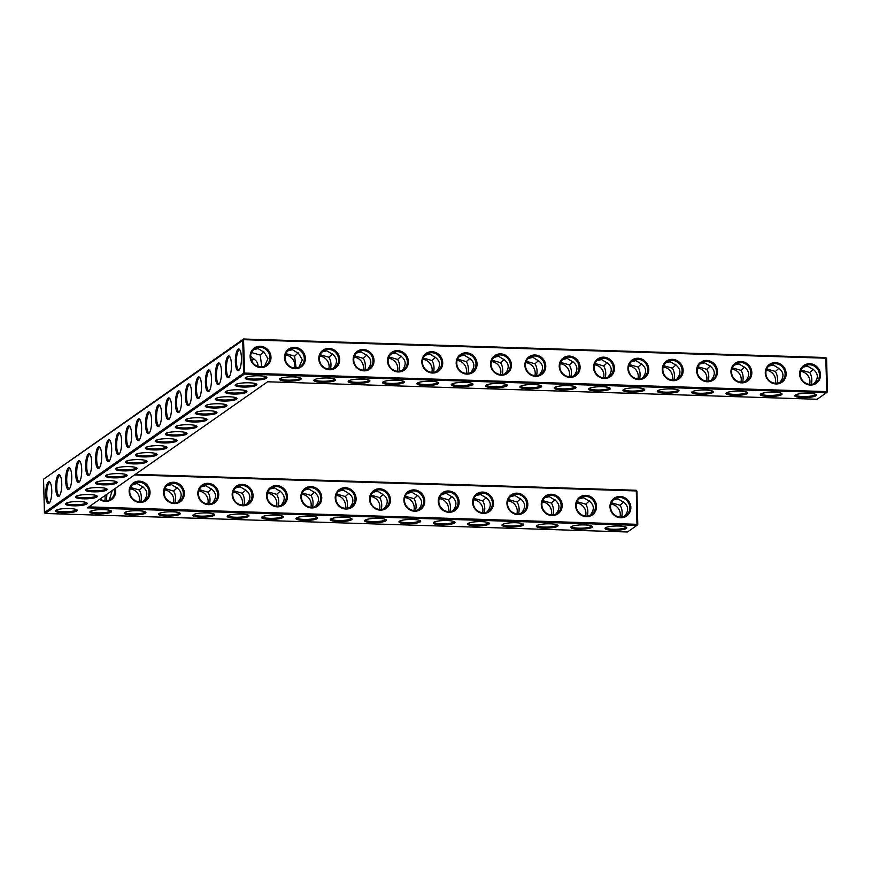 <?xml version="1.0" encoding="UTF-8"?>
<svg xmlns="http://www.w3.org/2000/svg" width="871" height="871" viewBox="0 0 871 871"><rect width="100%" height="100%" fill="white"/><g stroke="black" fill="none" stroke-linecap="round" stroke-linejoin="round"><path stroke-width="1.31" d="M618.922 526.019A10.877 2.134 -1.5 0 1 626.532 527.434A10.877 2.134 -1.5 0 1 615.949 530.265A10.877 2.134 -1.5 0 1 605.225 527.989A10.877 2.134 -1.5 0 1 618.922 526.019M625.879 527.042A10.017 1.96 -1.5 0 1 615.917 529.263A10.017 1.96 -1.5 0 1 605.857 527.576M134.461 474.967L636.331 490.939L636.984 525.333L627.49 531.985L45.27 513.465L244.435 374.084L826.644 392.603L817.14 399.256L267.626 381.781L87.47 507.858L636.984 525.333L637.79 524.516L637.202 524.32L88.864 506.878M149.257 452.648A10.877 2.134 -1.5 0 1 156.867 454.074A10.877 2.134 -1.5 0 1 156.671 455.108A10.877 2.134 -1.5 0 1 143.65 456.916A10.877 2.134 -1.5 0 1 135.56 454.629A10.877 2.134 -1.5 0 1 149.257 452.648M815.985 395.75A10.877 2.134 -1.5 0 1 802.975 397.546A10.877 2.134 -1.5 0 1 794.885 395.271A10.877 2.134 -1.5 0 1 808.582 393.289A10.877 2.134 -1.5 0 1 816.192 394.705A10.877 2.134 -1.5 0 1 815.985 395.75M79.392 501.554A10.877 2.134 -1.5 0 1 86.991 502.97A10.877 2.134 -1.5 0 1 86.795 504.004A10.877 2.134 -1.5 0 1 73.774 505.811A10.877 2.134 -1.5 0 1 65.684 503.525A10.877 2.134 -1.5 0 1 79.392 501.554M89.365 494.565A10.877 2.134 -1.5 0 1 96.975 495.98A10.877 2.134 -1.5 0 1 96.779 497.025A10.877 2.134 -1.5 0 1 83.758 498.822A10.877 2.134 -1.5 0 1 75.668 496.546A10.877 2.134 -1.5 0 1 89.365 494.565M99.348 487.575A10.877 2.134 -1.5 0 1 106.959 489.001A10.877 2.134 -1.5 0 1 106.752 490.035A10.877 2.134 -1.5 0 1 93.741 491.843A10.877 2.134 -1.5 0 1 85.652 489.556A10.877 2.134 -1.5 0 1 99.348 487.575M109.332 480.596A10.877 2.134 -1.5 0 1 116.943 482.011A10.877 2.134 -1.5 0 1 116.736 483.046A10.877 2.134 -1.5 0 1 103.725 484.853A10.877 2.134 -1.5 0 1 95.636 482.567A10.877 2.134 -1.5 0 1 109.332 480.596M119.316 473.606A10.877 2.134 -1.5 0 1 126.926 475.022A10.877 2.134 -1.5 0 1 126.72 476.067A10.877 2.134 -1.5 0 1 113.698 477.863A10.877 2.134 -1.5 0 1 105.62 475.588A10.877 2.134 -1.5 0 1 119.316 473.606M129.3 466.627A10.877 2.134 -1.5 0 1 136.899 468.043A10.877 2.134 -1.5 0 1 136.703 469.077A10.877 2.134 -1.5 0 1 123.682 470.884A10.877 2.134 -1.5 0 1 115.593 468.598A10.877 2.134 -1.5 0 1 129.3 466.627M139.284 459.638A10.877 2.134 -1.5 0 1 146.883 461.053A10.877 2.134 -1.5 0 1 146.687 462.087A10.877 2.134 -1.5 0 1 133.666 463.895A10.877 2.134 -1.5 0 1 125.576 461.619A10.877 2.134 -1.5 0 1 139.284 459.638M781.646 394.65A10.877 2.134 -1.5 0 1 768.625 396.457A10.877 2.134 -1.5 0 1 760.535 394.171A10.877 2.134 -1.5 0 1 774.243 392.2A10.877 2.134 -1.5 0 1 781.842 393.616A10.877 2.134 -1.5 0 1 781.646 394.65M747.296 393.561A10.877 2.134 -1.5 0 1 734.275 395.369A10.877 2.134 -1.5 0 1 726.196 393.082A10.877 2.134 -1.5 0 1 739.893 391.101A10.877 2.134 -1.5 0 1 747.503 392.527A10.877 2.134 -1.5 0 1 747.296 393.561M644.268 390.284A10.877 2.134 -1.5 0 1 631.246 392.092A10.877 2.134 -1.5 0 1 623.157 389.805A10.877 2.134 -1.5 0 1 636.853 387.824A10.877 2.134 -1.5 0 1 644.464 389.25A10.877 2.134 -1.5 0 1 644.268 390.284M678.607 391.373A10.877 2.134 -1.5 0 1 665.586 393.18A10.877 2.134 -1.5 0 1 657.507 390.894A10.877 2.134 -1.5 0 1 671.203 388.923A10.877 2.134 -1.5 0 1 678.814 390.339A10.877 2.134 -1.5 0 1 678.607 391.373M712.957 392.473A10.877 2.134 -1.5 0 1 699.936 394.269A10.877 2.134 -1.5 0 1 691.846 391.994A10.877 2.134 -1.5 0 1 705.543 390.012A10.877 2.134 -1.5 0 1 713.153 391.427A10.877 2.134 -1.5 0 1 712.957 392.473M609.918 389.195A10.877 2.134 -1.5 0 1 596.896 390.992A10.877 2.134 -1.5 0 1 588.818 388.716A10.877 2.134 -1.5 0 1 602.514 386.735A10.877 2.134 -1.5 0 1 610.125 388.15A10.877 2.134 -1.5 0 1 609.918 389.195M159.241 445.669A10.877 2.134 -1.5 0 1 166.851 447.084A10.877 2.134 -1.5 0 1 166.644 448.119A10.877 2.134 -1.5 0 1 153.634 449.926A10.877 2.134 -1.5 0 1 145.544 447.64A10.877 2.134 -1.5 0 1 159.241 445.669M209.149 410.742A10.877 2.134 -1.5 0 1 216.759 412.157A10.877 2.134 -1.5 0 1 216.563 413.192A10.877 2.134 -1.5 0 1 203.542 414.999A10.877 2.134 -1.5 0 1 195.452 412.712A10.877 2.134 -1.5 0 1 209.149 410.742M219.133 403.752A10.877 2.134 -1.5 0 1 226.743 405.167A10.877 2.134 -1.5 0 1 226.547 406.213A10.877 2.134 -1.5 0 1 213.526 408.009A10.877 2.134 -1.5 0 1 205.436 405.734A10.877 2.134 -1.5 0 1 219.133 403.752M229.117 396.762A10.877 2.134 -1.5 0 1 236.727 398.189A10.877 2.134 -1.5 0 1 236.52 399.223A10.877 2.134 -1.5 0 1 223.509 401.03A10.877 2.134 -1.5 0 1 215.42 398.744A10.877 2.134 -1.5 0 1 229.117 396.762M239.1 389.783A10.877 2.134 -1.5 0 1 246.711 391.199A10.877 2.134 -1.5 0 1 246.504 392.233A10.877 2.134 -1.5 0 1 233.482 394.04A10.877 2.134 -1.5 0 1 225.404 391.754A10.877 2.134 -1.5 0 1 239.1 389.783M249.084 382.794A10.877 2.134 -1.5 0 1 256.695 384.22A10.877 2.134 -1.5 0 1 256.488 385.254A10.877 2.134 -1.5 0 1 243.466 387.051A10.877 2.134 -1.5 0 1 235.388 384.775A10.877 2.134 -1.5 0 1 249.084 382.794M300.811 379.353A10.877 2.134 -1.5 0 1 287.8 381.16A10.877 2.134 -1.5 0 1 279.711 378.885A10.877 2.134 -1.5 0 1 293.407 376.903A10.877 2.134 -1.5 0 1 301.018 378.319A10.877 2.134 -1.5 0 1 300.811 379.353M335.161 380.453A10.877 2.134 -1.5 0 1 322.139 382.26A10.877 2.134 -1.5 0 1 314.05 379.974A10.877 2.134 -1.5 0 1 327.757 377.992A10.877 2.134 -1.5 0 1 335.357 379.418A10.877 2.134 -1.5 0 1 335.161 380.453M199.176 417.721A10.877 2.134 -1.5 0 1 206.775 419.147A10.877 2.134 -1.5 0 1 206.579 420.181A10.877 2.134 -1.5 0 1 193.558 421.989A10.877 2.134 -1.5 0 1 185.469 419.702A10.877 2.134 -1.5 0 1 199.176 417.721M189.192 424.71A10.877 2.134 -1.5 0 1 196.802 426.126A10.877 2.134 -1.5 0 1 196.596 427.16A10.877 2.134 -1.5 0 1 183.574 428.968A10.877 2.134 -1.5 0 1 175.485 426.681A10.877 2.134 -1.5 0 1 189.192 424.71M179.208 431.689A10.877 2.134 -1.5 0 1 186.819 433.116A10.877 2.134 -1.5 0 1 186.612 434.15A10.877 2.134 -1.5 0 1 173.59 435.957A10.877 2.134 -1.5 0 1 165.512 433.671A10.877 2.134 -1.5 0 1 179.208 431.689M169.224 438.679A10.877 2.134 -1.5 0 1 176.835 440.095A10.877 2.134 -1.5 0 1 176.628 441.14A10.877 2.134 -1.5 0 1 163.617 442.936A10.877 2.134 -1.5 0 1 155.528 440.661A10.877 2.134 -1.5 0 1 169.224 438.679M266.472 378.264A10.877 2.134 -1.5 0 1 253.45 380.072A10.877 2.134 -1.5 0 1 245.361 377.785A10.877 2.134 -1.5 0 1 259.068 375.815A10.877 2.134 -1.5 0 1 266.668 377.23A10.877 2.134 -1.5 0 1 266.472 378.264M541.229 387.007A10.877 2.134 -1.5 0 1 528.207 388.814A10.877 2.134 -1.5 0 1 520.129 386.528A10.877 2.134 -1.5 0 1 533.825 384.547A10.877 2.134 -1.5 0 1 541.435 385.973A10.877 2.134 -1.5 0 1 541.229 387.007M575.579 388.096A10.877 2.134 -1.5 0 1 562.557 389.903A10.877 2.134 -1.5 0 1 554.468 387.617A10.877 2.134 -1.5 0 1 568.164 385.646A10.877 2.134 -1.5 0 1 575.775 387.062A10.877 2.134 -1.5 0 1 575.579 388.096M506.889 385.918A10.877 2.134 -1.5 0 1 493.868 387.715A10.877 2.134 -1.5 0 1 485.778 385.439A10.877 2.134 -1.5 0 1 499.475 383.458A10.877 2.134 -1.5 0 1 507.085 384.873A10.877 2.134 -1.5 0 1 506.889 385.918M472.539 384.819A10.877 2.134 -1.5 0 1 459.518 386.626A10.877 2.134 -1.5 0 1 451.439 384.34A10.877 2.134 -1.5 0 1 465.136 382.369A10.877 2.134 -1.5 0 1 472.746 383.784A10.877 2.134 -1.5 0 1 472.539 384.819M438.189 383.73A10.877 2.134 -1.5 0 1 425.179 385.537A10.877 2.134 -1.5 0 1 417.089 383.251A10.877 2.134 -1.5 0 1 430.786 381.269A10.877 2.134 -1.5 0 1 438.396 382.696A10.877 2.134 -1.5 0 1 438.189 383.73M403.85 382.641A10.877 2.134 -1.5 0 1 390.829 384.438A10.877 2.134 -1.5 0 1 382.739 382.162A10.877 2.134 -1.5 0 1 396.447 380.181A10.877 2.134 -1.5 0 1 404.046 381.596A10.877 2.134 -1.5 0 1 403.85 382.641M369.5 381.542A10.877 2.134 -1.5 0 1 356.489 383.349A10.877 2.134 -1.5 0 1 348.4 381.063A10.877 2.134 -1.5 0 1 362.096 379.092A10.877 2.134 -1.5 0 1 369.707 380.507A10.877 2.134 -1.5 0 1 369.5 381.542M412.854 519.464A10.877 2.134 -1.5 0 1 420.464 520.88A10.877 2.134 -1.5 0 1 409.871 523.711A10.877 2.134 -1.5 0 1 399.158 521.435A10.877 2.134 -1.5 0 1 412.854 519.464M378.504 518.365A10.877 2.134 -1.5 0 1 386.114 519.791A10.877 2.134 -1.5 0 1 375.532 522.622A10.877 2.134 -1.5 0 1 364.807 520.346A10.877 2.134 -1.5 0 1 378.504 518.365M344.165 517.276A10.877 2.134 -1.5 0 1 351.775 518.691A10.877 2.134 -1.5 0 1 341.182 521.533A10.877 2.134 -1.5 0 1 330.468 519.247A10.877 2.134 -1.5 0 1 344.165 517.276M309.815 516.187A10.877 2.134 -1.5 0 1 317.425 517.603A10.877 2.134 -1.5 0 1 306.842 520.433A10.877 2.134 -1.5 0 1 296.118 518.158A10.877 2.134 -1.5 0 1 309.815 516.187M275.476 515.088A10.877 2.134 -1.5 0 1 283.086 516.514A10.877 2.134 -1.5 0 1 272.492 519.345A10.877 2.134 -1.5 0 1 261.779 517.069A10.877 2.134 -1.5 0 1 275.476 515.088M584.583 524.919A10.877 2.134 -1.5 0 1 592.182 526.345A10.877 2.134 -1.5 0 1 581.599 529.176A10.877 2.134 -1.5 0 1 570.875 526.901A10.877 2.134 -1.5 0 1 584.583 524.919M550.232 523.83A10.877 2.134 -1.5 0 1 557.843 525.246A10.877 2.134 -1.5 0 1 547.26 528.087A10.877 2.134 -1.5 0 1 536.536 525.812A10.877 2.134 -1.5 0 1 550.232 523.83M515.893 522.742A10.877 2.134 -1.5 0 1 523.493 524.157A10.877 2.134 -1.5 0 1 512.91 526.988A10.877 2.134 -1.5 0 1 502.186 524.712A10.877 2.134 -1.5 0 1 515.893 522.742M481.543 521.642A10.877 2.134 -1.5 0 1 489.154 523.068A10.877 2.134 -1.5 0 1 478.56 525.899A10.877 2.134 -1.5 0 1 467.847 523.623A10.877 2.134 -1.5 0 1 481.543 521.642M447.204 520.553A10.877 2.134 -1.5 0 1 454.804 521.969A10.877 2.134 -1.5 0 1 444.221 524.81A10.877 2.134 -1.5 0 1 433.497 522.535A10.877 2.134 -1.5 0 1 447.204 520.553M206.786 512.91A10.877 2.134 -1.5 0 1 214.397 514.326A10.877 2.134 -1.5 0 1 203.803 517.156A10.877 2.134 -1.5 0 1 193.09 514.881A10.877 2.134 -1.5 0 1 206.786 512.91M241.125 513.999A10.877 2.134 -1.5 0 1 248.736 515.414A10.877 2.134 -1.5 0 1 238.153 518.256A10.877 2.134 -1.5 0 1 227.429 515.97A10.877 2.134 -1.5 0 1 241.125 513.999M172.436 511.81A10.877 2.134 -1.5 0 1 180.047 513.237A10.877 2.134 -1.5 0 1 169.464 516.067A10.877 2.134 -1.5 0 1 158.74 513.792A10.877 2.134 -1.5 0 1 172.436 511.81M69.408 508.533A10.877 2.134 -1.5 0 1 77.007 509.96A10.877 2.134 -1.5 0 1 66.425 512.79A10.877 2.134 -1.5 0 1 55.7 510.515A10.877 2.134 -1.5 0 1 69.408 508.533M138.097 510.722A10.877 2.134 -1.5 0 1 145.707 512.137A10.877 2.134 -1.5 0 1 135.114 514.979A10.877 2.134 -1.5 0 1 124.401 512.692A10.877 2.134 -1.5 0 1 138.097 510.722M103.747 509.633A10.877 2.134 -1.5 0 1 111.357 511.048A10.877 2.134 -1.5 0 1 100.775 513.879A10.877 2.134 -1.5 0 1 90.051 511.604A10.877 2.134 -1.5 0 1 103.747 509.633M624.442 516.318C628.84 511.092 628.699 506.497 624.039 502.513L617.964 498.822L613.369 499.943M619.923 497.461A10.017 9.418 -125 0 1 629.276 504.603A10.017 9.418 -125 0 1 625.922 515.48A10.017 9.418 -125 0 1 612.465 512.681A10.017 9.418 -125 0 1 614.436 499.072A10.017 9.418 -125 0 1 619.923 497.461M623.701 501.99L620.098 505.278C622.155 508.74 622.667 512.66 621.633 517.058M620.098 505.278L611.398 502.752M610.909 504.135A10.017 9.418 -125 0 1 619.956 517.069M590.103 515.229C594.49 510.003 594.36 505.398 589.689 501.424L583.624 497.733L579.03 498.854M589.362 500.89L585.748 504.178C587.816 507.641 588.328 511.571 587.294 515.97M45.27 513.465L44.421 512.594L243.586 373.224L244.435 374.084L244.653 373.082L826.862 391.602L826.644 392.603L827.45 391.798L826.579 358.406L825.991 358.21L243.771 339.69L43.55 479.202L243.51 339.015L825.73 357.535L826.862 391.602L827.45 391.798M136.192 454.205A10.017 1.96 178.5 0 0 144.847 455.914A10.017 1.96 178.5 0 0 155.822 454.237A10.017 1.96 178.5 0 0 156.214 453.682M795.517 394.846A10.017 1.96 178.5 0 0 804.173 396.555A10.017 1.96 178.5 0 0 815.147 394.879A10.017 1.96 178.5 0 0 815.539 394.323M66.316 503.111A10.017 1.96 178.5 0 0 74.971 504.81A10.017 1.96 178.5 0 0 85.946 503.133A10.017 1.96 178.5 0 0 86.349 502.578M76.3 496.122A10.017 1.96 178.5 0 0 84.955 497.831A10.017 1.96 178.5 0 0 95.93 496.154A10.017 1.96 178.5 0 0 96.322 495.599M86.283 489.132A10.017 1.96 178.5 0 0 94.939 490.841A10.017 1.96 178.5 0 0 105.914 489.164A10.017 1.96 178.5 0 0 106.306 488.609M96.267 482.153A10.017 1.96 178.5 0 0 104.923 483.851A10.017 1.96 178.5 0 0 115.897 482.186A10.017 1.96 178.5 0 0 116.289 481.63M106.24 475.163A10.017 1.96 178.5 0 0 114.907 476.873A10.017 1.96 178.5 0 0 125.87 475.196A10.017 1.96 178.5 0 0 126.273 474.641M116.224 468.173A10.017 1.96 178.5 0 0 124.88 469.883A10.017 1.96 178.5 0 0 135.854 468.206A10.017 1.96 178.5 0 0 136.257 467.651M126.208 461.195A10.017 1.96 178.5 0 0 134.863 462.904A10.017 1.96 178.5 0 0 145.838 461.227A10.017 1.96 178.5 0 0 146.241 460.672M761.167 393.757A10.017 1.96 178.5 0 0 769.822 395.456A10.017 1.96 178.5 0 0 780.797 393.79A10.017 1.96 178.5 0 0 781.2 393.224M726.828 392.658A10.017 1.96 178.5 0 0 735.483 394.367A10.017 1.96 178.5 0 0 746.458 392.69A10.017 1.96 178.5 0 0 746.85 392.135M623.788 389.381A10.017 1.96 178.5 0 0 632.444 391.09A10.017 1.96 178.5 0 0 643.419 389.413A10.017 1.96 178.5 0 0 643.811 388.858M658.128 390.48A10.017 1.96 178.5 0 0 666.794 392.179A10.017 1.96 178.5 0 0 677.758 390.502A10.017 1.96 178.5 0 0 678.161 389.947M692.478 391.569A10.017 1.96 178.5 0 0 701.133 393.278A10.017 1.96 178.5 0 0 712.108 391.602A10.017 1.96 178.5 0 0 712.511 391.046M589.438 388.292A10.017 1.96 178.5 0 0 598.105 390.001A10.017 1.96 178.5 0 0 609.069 388.324A10.017 1.96 178.5 0 0 609.471 387.769M146.176 447.226A10.017 1.96 178.5 0 0 154.831 448.924A10.017 1.96 178.5 0 0 165.806 447.259A10.017 1.96 178.5 0 0 166.198 446.692M196.084 412.299A10.017 1.96 178.5 0 0 204.739 413.997A10.017 1.96 178.5 0 0 215.714 412.321A10.017 1.96 178.5 0 0 216.106 411.765M206.068 405.309A10.017 1.96 178.5 0 0 214.723 407.018A10.017 1.96 178.5 0 0 225.698 405.342A10.017 1.96 178.5 0 0 226.09 404.786M216.052 398.319A10.017 1.96 178.5 0 0 224.707 400.029A10.017 1.96 178.5 0 0 235.682 398.352A10.017 1.96 178.5 0 0 236.074 397.797M226.025 391.34A10.017 1.96 178.5 0 0 234.691 393.039A10.017 1.96 178.5 0 0 245.655 391.373A10.017 1.96 178.5 0 0 246.058 390.818M236.008 384.351A10.017 1.96 178.5 0 0 244.664 386.06A10.017 1.96 178.5 0 0 255.639 384.383A10.017 1.96 178.5 0 0 256.041 383.828M280.342 378.46A10.017 1.96 178.5 0 0 288.998 380.17A10.017 1.96 178.5 0 0 299.972 378.493A10.017 1.96 178.5 0 0 300.364 377.938M314.681 379.549A10.017 1.96 178.5 0 0 323.337 381.258A10.017 1.96 178.5 0 0 334.312 379.582A10.017 1.96 178.5 0 0 334.714 379.027M186.1 419.278A10.017 1.96 178.5 0 0 194.756 420.987A10.017 1.96 178.5 0 0 205.73 419.31A10.017 1.96 178.5 0 0 206.133 418.755M176.116 426.267A10.017 1.96 178.5 0 0 184.772 427.966A10.017 1.96 178.5 0 0 195.746 426.3A10.017 1.96 178.5 0 0 196.149 425.745M166.132 433.246A10.017 1.96 178.5 0 0 174.799 434.956A10.017 1.96 178.5 0 0 185.763 433.279A10.017 1.96 178.5 0 0 186.165 432.724M156.159 440.236A10.017 1.96 178.5 0 0 164.815 441.945A10.017 1.96 178.5 0 0 175.79 440.269A10.017 1.96 178.5 0 0 176.182 439.713M245.992 377.372A10.017 1.96 178.5 0 0 254.648 379.07A10.017 1.96 178.5 0 0 265.622 377.393A10.017 1.96 178.5 0 0 266.025 376.838M520.749 386.103A10.017 1.96 178.5 0 0 529.416 387.813A10.017 1.96 178.5 0 0 540.379 386.136A10.017 1.96 178.5 0 0 540.782 385.581M555.099 387.203A10.017 1.96 178.5 0 0 563.755 388.901A10.017 1.96 178.5 0 0 574.729 387.225A10.017 1.96 178.5 0 0 575.121 386.67M486.41 385.015A10.017 1.96 178.5 0 0 495.066 386.724A10.017 1.96 178.5 0 0 506.04 385.047A10.017 1.96 178.5 0 0 506.432 384.492M452.06 383.926A10.017 1.96 178.5 0 0 460.715 385.624A10.017 1.96 178.5 0 0 471.69 383.948A10.017 1.96 178.5 0 0 472.093 383.392M417.721 382.826A10.017 1.96 178.5 0 0 426.376 384.536A10.017 1.96 178.5 0 0 437.351 382.859A10.017 1.96 178.5 0 0 437.743 382.304M383.371 381.738A10.017 1.96 178.5 0 0 392.026 383.447A10.017 1.96 178.5 0 0 403.001 381.77A10.017 1.96 178.5 0 0 403.404 381.215M349.031 380.649A10.017 1.96 178.5 0 0 357.687 382.347A10.017 1.96 178.5 0 0 368.662 380.671A10.017 1.96 178.5 0 0 369.054 380.115M419.811 520.488A10.017 1.96 -1.5 0 1 409.849 522.709A10.017 1.96 -1.5 0 1 399.789 521.021M385.472 519.399A10.017 1.96 -1.5 0 1 375.499 521.609A10.017 1.96 -1.5 0 1 365.439 519.922M351.122 518.31A10.017 1.96 -1.5 0 1 341.16 520.52A10.017 1.96 -1.5 0 1 331.089 518.833M316.783 517.211A10.017 1.96 -1.5 0 1 306.81 519.432A10.017 1.96 -1.5 0 1 296.75 517.744M282.433 516.122A10.017 1.96 -1.5 0 1 272.471 518.332A10.017 1.96 -1.5 0 1 262.4 516.645M591.54 525.953A10.017 1.96 -1.5 0 1 581.578 528.164A10.017 1.96 -1.5 0 1 571.507 526.476M557.19 524.865A10.017 1.96 -1.5 0 1 547.228 527.075A10.017 1.96 -1.5 0 1 537.167 525.387M522.85 523.765A10.017 1.96 -1.5 0 1 512.888 525.986A10.017 1.96 -1.5 0 1 502.817 524.298M488.5 522.676A10.017 1.96 -1.5 0 1 478.538 524.886A10.017 1.96 -1.5 0 1 468.478 523.199M454.161 521.587A10.017 1.96 -1.5 0 1 444.199 523.798A10.017 1.96 -1.5 0 1 434.128 522.11M213.743 513.934A10.017 1.96 -1.5 0 1 203.781 516.155A10.017 1.96 -1.5 0 1 193.71 514.456M248.083 515.033A10.017 1.96 -1.5 0 1 238.121 517.243A10.017 1.96 -1.5 0 1 228.06 515.556M179.393 512.845A10.017 1.96 -1.5 0 1 169.431 515.055A10.017 1.96 -1.5 0 1 159.371 513.367M76.365 509.568A10.017 1.96 -1.5 0 1 66.403 511.778A10.017 1.96 -1.5 0 1 56.332 510.09M145.054 511.756A10.017 1.96 -1.5 0 1 135.092 513.966A10.017 1.96 -1.5 0 1 125.021 512.279M110.704 510.656A10.017 1.96 -1.5 0 1 100.742 512.877A10.017 1.96 -1.5 0 1 90.682 511.179M620.141 496.448A10.877 10.223 -125 0 1 629.602 512.725A10.877 10.223 -125 0 1 611.518 512.148A10.877 10.223 -125 0 1 620.141 496.448M585.748 504.178L577.059 501.652M576.558 503.046A10.017 9.418 -125 0 1 585.606 515.98M585.584 496.361A10.017 9.418 -125 0 1 594.926 503.514A10.017 9.418 -125 0 1 591.583 514.391A10.017 9.418 -125 0 1 578.115 511.582A10.017 9.418 -125 0 1 580.097 497.972A10.017 9.418 -125 0 1 585.584 496.361M637.79 524.516L636.919 491.124L636.07 490.264L636.919 491.124M345.384 487.706A10.877 10.223 -125 0 1 354.845 503.993A10.877 10.223 -125 0 1 336.761 503.416A10.877 10.223 -125 0 1 345.384 487.706M311.034 486.617A10.877 10.223 -125 0 1 320.495 502.894A10.877 10.223 -125 0 1 302.411 502.317A10.877 10.223 -125 0 1 311.034 486.617M276.695 485.528A10.877 10.223 -125 0 1 286.156 501.805A10.877 10.223 -125 0 1 268.072 501.228A10.877 10.223 -125 0 1 276.695 485.528M242.345 484.428A10.877 10.223 -125 0 1 251.806 500.716A10.877 10.223 -125 0 1 233.722 500.139A10.877 10.223 -125 0 1 242.345 484.428M208.006 483.34A10.877 10.223 -125 0 1 217.467 499.616A10.877 10.223 -125 0 1 199.383 499.039A10.877 10.223 -125 0 1 208.006 483.34M173.656 482.251A10.877 10.223 -125 0 1 183.117 498.528A10.877 10.223 -125 0 1 165.033 497.951A10.877 10.223 -125 0 1 173.656 482.251M139.316 481.151A10.877 10.223 -125 0 1 148.778 497.439A10.877 10.223 -125 0 1 130.694 496.862A10.877 10.223 -125 0 1 139.316 481.151M115.288 488.391A10.877 10.223 -125 0 1 111.488 499.638A10.877 10.223 -125 0 1 99.61 499.355M585.802 495.359A10.877 10.223 -125 0 1 595.263 511.636A10.877 10.223 -125 0 1 577.179 511.059A10.877 10.223 -125 0 1 585.802 495.359M551.452 494.26A10.877 10.223 -125 0 1 560.913 510.548A10.877 10.223 -125 0 1 542.829 509.971A10.877 10.223 -125 0 1 551.452 494.26M517.102 493.171A10.877 10.223 -125 0 1 526.563 509.448A10.877 10.223 -125 0 1 508.479 508.871A10.877 10.223 -125 0 1 517.102 493.171M482.763 492.082A10.877 10.223 -125 0 1 492.224 508.359A10.877 10.223 -125 0 1 474.14 507.782A10.877 10.223 -125 0 1 482.763 492.082M448.413 490.983A10.877 10.223 -125 0 1 457.874 507.27A10.877 10.223 -125 0 1 439.79 506.693A10.877 10.223 -125 0 1 448.413 490.983M414.073 489.894A10.877 10.223 -125 0 1 423.535 506.171A10.877 10.223 -125 0 1 405.451 505.594A10.877 10.223 -125 0 1 414.073 489.894M379.723 488.805A10.877 10.223 -125 0 1 389.185 505.082A10.877 10.223 -125 0 1 371.1 504.505A10.877 10.223 -125 0 1 379.723 488.805M243.586 373.224L244.653 373.082L243.51 339.015L242.715 339.832L243.586 373.224M260.277 346.244A10.877 10.223 -125 0 1 269.738 362.521A10.877 10.223 -125 0 1 251.654 361.944A10.877 10.223 -125 0 1 260.277 346.244M294.627 347.333A10.877 10.223 -125 0 1 304.088 363.621A10.877 10.223 -125 0 1 286.004 363.044A10.877 10.223 -125 0 1 294.627 347.333M328.977 348.433A10.877 10.223 -125 0 1 338.427 364.709A10.877 10.223 -125 0 1 320.343 364.132A10.877 10.223 -125 0 1 328.977 348.433M363.316 349.521A10.877 10.223 -125 0 1 372.777 365.798A10.877 10.223 -125 0 1 354.693 365.221A10.877 10.223 -125 0 1 363.316 349.521M397.666 350.61A10.877 10.223 -125 0 1 407.127 366.898A10.877 10.223 -125 0 1 389.043 366.321A10.877 10.223 -125 0 1 397.666 350.61M432.005 351.71A10.877 10.223 -125 0 1 441.466 367.987A10.877 10.223 -125 0 1 423.382 367.41A10.877 10.223 -125 0 1 432.005 351.71M466.355 352.799A10.877 10.223 -125 0 1 475.816 369.075A10.877 10.223 -125 0 1 457.732 368.498A10.877 10.223 -125 0 1 466.355 352.799M500.694 353.887A10.877 10.223 -125 0 1 510.156 370.175A10.877 10.223 -125 0 1 492.071 369.598A10.877 10.223 -125 0 1 500.694 353.887M535.044 354.987A10.877 10.223 -125 0 1 544.506 371.264A10.877 10.223 -125 0 1 526.422 370.687A10.877 10.223 -125 0 1 535.044 354.987M569.384 356.076A10.877 10.223 -125 0 1 578.845 372.353A10.877 10.223 -125 0 1 560.761 371.775A10.877 10.223 -125 0 1 569.384 356.076M603.734 357.164A10.877 10.223 -125 0 1 613.195 373.452A10.877 10.223 -125 0 1 595.111 372.875A10.877 10.223 -125 0 1 603.734 357.164M638.073 358.264A10.877 10.223 -125 0 1 647.534 374.541A10.877 10.223 -125 0 1 629.45 373.964A10.877 10.223 -125 0 1 638.073 358.264M672.423 359.353A10.877 10.223 -125 0 1 681.884 375.63A10.877 10.223 -125 0 1 663.8 375.053A10.877 10.223 -125 0 1 672.423 359.353M706.762 360.442A10.877 10.223 -125 0 1 716.223 376.729A10.877 10.223 -125 0 1 698.139 376.152A10.877 10.223 -125 0 1 706.762 360.442M741.112 361.541A10.877 10.223 -125 0 1 750.573 377.818A10.877 10.223 -125 0 1 732.489 377.241A10.877 10.223 -125 0 1 741.112 361.541M775.451 362.63A10.877 10.223 -125 0 1 784.913 378.907A10.877 10.223 -125 0 1 766.828 378.33A10.877 10.223 -125 0 1 775.451 362.63M809.801 363.719A10.877 10.223 -125 0 1 819.263 380.006A10.877 10.223 -125 0 1 801.178 379.429A10.877 10.223 -125 0 1 809.801 363.719M44.421 512.594L43.55 479.202M48.46 481.946A10.844 3.016 -88.2 0 0 45.728 495.164A10.844 3.016 -88.2 0 0 49.288 502.981A10.844 3.016 -88.2 0 0 51.759 492.67A10.844 3.016 -88.2 0 0 49.941 482.229A10.844 3.016 -88.2 0 0 48.46 481.946M58.444 474.935A10.877 3.027 91.8 0 1 59.925 475.218A10.877 3.027 91.8 0 1 61.743 485.691A10.877 3.027 91.8 0 1 59.272 496.024A10.877 3.027 91.8 0 1 55.7 488.185A10.877 3.027 91.8 0 1 58.444 474.935M68.428 467.945A10.877 3.027 91.8 0 1 69.909 468.228A10.877 3.027 91.8 0 1 71.727 478.702A10.877 3.027 91.8 0 1 69.245 489.034A10.877 3.027 91.8 0 1 65.684 481.206A10.877 3.027 91.8 0 1 68.428 467.945M78.401 460.955A10.877 3.027 91.8 0 1 79.892 461.249A10.877 3.027 91.8 0 1 81.711 471.712A10.877 3.027 91.8 0 1 79.228 482.055A10.877 3.027 91.8 0 1 75.668 474.216A10.877 3.027 91.8 0 1 78.401 460.955M88.385 453.976A10.877 3.027 91.8 0 1 89.876 454.259A10.877 3.027 91.8 0 1 91.695 464.733A10.877 3.027 91.8 0 1 89.212 475.065A10.877 3.027 91.8 0 1 85.652 467.226A10.877 3.027 91.8 0 1 88.385 453.976M98.369 446.986A10.877 3.027 91.8 0 1 99.86 447.269A10.877 3.027 91.8 0 1 101.678 457.743A10.877 3.027 91.8 0 1 99.196 468.086A10.877 3.027 91.8 0 1 95.625 460.247A10.877 3.027 91.8 0 1 98.369 446.986M108.352 439.997A10.877 3.027 91.8 0 1 109.844 440.291A10.877 3.027 91.8 0 1 111.662 450.764A10.877 3.027 91.8 0 1 109.18 461.097A10.877 3.027 91.8 0 1 105.609 453.258A10.877 3.027 91.8 0 1 108.352 439.997M118.336 433.018A10.877 3.027 91.8 0 1 119.817 433.301A10.877 3.027 91.8 0 1 121.635 443.775A10.877 3.027 91.8 0 1 119.164 454.107A10.877 3.027 91.8 0 1 115.593 446.268A10.877 3.027 91.8 0 1 118.336 433.018M128.32 426.028A10.877 3.027 91.8 0 1 129.801 426.322A10.877 3.027 91.8 0 1 131.619 436.785A10.877 3.027 91.8 0 1 129.137 447.128A10.877 3.027 91.8 0 1 125.576 439.289A10.877 3.027 91.8 0 1 128.32 426.028M138.293 419.049A10.877 3.027 91.8 0 1 139.785 419.332A10.877 3.027 91.8 0 1 141.603 429.806A10.877 3.027 91.8 0 1 139.12 440.138A10.877 3.027 91.8 0 1 135.56 432.299A10.877 3.027 91.8 0 1 138.293 419.049M148.277 412.059A10.877 3.027 91.8 0 1 149.768 412.342A10.877 3.027 91.8 0 1 151.587 422.816A10.877 3.027 91.8 0 1 149.104 433.148A10.877 3.027 91.8 0 1 145.544 425.32A10.877 3.027 91.8 0 1 148.277 412.059M158.261 405.069A10.877 3.027 91.8 0 1 159.752 405.363A10.877 3.027 91.8 0 1 161.571 415.837A10.877 3.027 91.8 0 1 159.088 426.169A10.877 3.027 91.8 0 1 155.517 418.33A10.877 3.027 91.8 0 1 158.261 405.069M168.245 398.091A10.877 3.027 91.8 0 1 169.736 398.374A10.877 3.027 91.8 0 1 171.554 408.847A10.877 3.027 91.8 0 1 169.072 419.18A10.877 3.027 91.8 0 1 165.501 411.341A10.877 3.027 91.8 0 1 168.245 398.091M178.228 391.101A10.877 3.027 91.8 0 1 179.709 391.384A10.877 3.027 91.8 0 1 181.538 401.858A10.877 3.027 91.8 0 1 179.056 412.201A10.877 3.027 91.8 0 1 175.485 404.362A10.877 3.027 91.8 0 1 178.228 391.101M188.212 384.122A10.877 3.027 91.8 0 1 189.693 384.405A10.877 3.027 91.8 0 1 191.511 394.879A10.877 3.027 91.8 0 1 189.029 405.211A10.877 3.027 91.8 0 1 185.469 397.372A10.877 3.027 91.8 0 1 188.212 384.122M198.185 377.132A10.877 3.027 91.8 0 1 199.677 377.415A10.877 3.027 91.8 0 1 201.495 387.889A10.877 3.027 91.8 0 1 199.013 398.221A10.877 3.027 91.8 0 1 195.452 390.393A10.877 3.027 91.8 0 1 198.185 377.132M208.169 370.142A10.877 3.027 91.8 0 1 209.661 370.436A10.877 3.027 91.8 0 1 211.479 380.899A10.877 3.027 91.8 0 1 208.996 391.242A10.877 3.027 91.8 0 1 205.436 383.403A10.877 3.027 91.8 0 1 208.169 370.142M218.153 363.163A10.877 3.027 91.8 0 1 219.644 363.447A10.877 3.027 91.8 0 1 221.463 373.92A10.877 3.027 91.8 0 1 218.98 384.253A10.877 3.027 91.8 0 1 215.409 376.414A10.877 3.027 91.8 0 1 218.153 363.163M228.137 356.174A10.877 3.027 91.8 0 1 229.628 356.457A10.877 3.027 91.8 0 1 231.446 366.931A10.877 3.027 91.8 0 1 228.964 377.274A10.877 3.027 91.8 0 1 225.393 369.435A10.877 3.027 91.8 0 1 228.137 356.174M238.121 349.217A10.844 3.016 91.8 0 1 239.601 349.5A10.844 3.016 91.8 0 1 241.419 359.952A10.844 3.016 91.8 0 1 238.948 370.251A10.844 3.016 91.8 0 1 235.388 362.434A10.844 3.016 91.8 0 1 238.121 349.217M555.752 514.14C560.151 508.914 560.009 504.309 555.35 500.335L549.274 496.644L544.68 497.766M555.012 499.802L551.408 503.09C553.466 506.552 553.978 510.482 552.943 514.87M636.07 490.264L135.364 474.336M345.166 488.718A10.017 9.418 -125 0 1 354.508 495.86A10.017 9.418 -125 0 1 351.165 506.748A10.017 9.418 -125 0 1 337.708 503.939A10.017 9.418 -125 0 1 339.679 490.329A10.017 9.418 -125 0 1 345.166 488.718M310.816 487.629A10.017 9.418 -125 0 1 320.169 494.772A10.017 9.418 -125 0 1 316.826 505.648A10.017 9.418 -125 0 1 303.358 502.85A10.017 9.418 -125 0 1 305.329 489.241A10.017 9.418 -125 0 1 310.816 487.629M276.477 486.53A10.017 9.418 -125 0 1 285.819 493.683A10.017 9.418 -125 0 1 282.476 504.559A10.017 9.418 -125 0 1 269.019 501.75A10.017 9.418 -125 0 1 270.99 488.141A10.017 9.418 -125 0 1 276.477 486.53M242.127 485.441A10.017 9.418 -125 0 1 251.479 492.583A10.017 9.418 -125 0 1 248.126 503.471A10.017 9.418 -125 0 1 234.669 500.662A10.017 9.418 -125 0 1 236.64 487.052A10.017 9.418 -125 0 1 242.127 485.441M207.788 484.352A10.017 9.418 -125 0 1 217.129 491.494A10.017 9.418 -125 0 1 213.787 502.371A10.017 9.418 -125 0 1 200.33 499.573A10.017 9.418 -125 0 1 202.301 485.964A10.017 9.418 -125 0 1 207.788 484.352M173.438 483.253A10.017 9.418 -125 0 1 182.79 490.406A10.017 9.418 -125 0 1 179.437 501.282A10.017 9.418 -125 0 1 165.98 498.473A10.017 9.418 -125 0 1 167.951 484.864A10.017 9.418 -125 0 1 173.438 483.253M139.099 482.164A10.017 9.418 -125 0 1 148.44 489.306A10.017 9.418 -125 0 1 145.098 500.194A10.017 9.418 -125 0 1 131.641 497.385A10.017 9.418 -125 0 1 133.611 483.775A10.017 9.418 -125 0 1 139.099 482.164M114.341 489.056A10.017 9.418 -125 0 1 110.748 499.094A10.017 9.418 -125 0 1 100.089 499.029M551.234 495.272A10.017 9.418 -125 0 1 560.586 502.425A10.017 9.418 -125 0 1 557.233 513.302A10.017 9.418 -125 0 1 543.776 510.493A10.017 9.418 -125 0 1 545.747 496.884A10.017 9.418 -125 0 1 551.234 495.272M516.895 494.184A10.017 9.418 -125 0 1 526.236 501.326A10.017 9.418 -125 0 1 522.894 512.202A10.017 9.418 -125 0 1 509.426 509.404A10.017 9.418 -125 0 1 511.408 495.795A10.017 9.418 -125 0 1 516.895 494.184M482.545 493.084A10.017 9.418 -125 0 1 491.897 500.237A10.017 9.418 -125 0 1 488.544 511.114A10.017 9.418 -125 0 1 475.087 508.305A10.017 9.418 -125 0 1 477.058 494.695A10.017 9.418 -125 0 1 482.545 493.084M448.195 491.995A10.017 9.418 -125 0 1 457.547 499.148A10.017 9.418 -125 0 1 454.205 510.025A10.017 9.418 -125 0 1 440.737 507.216A10.017 9.418 -125 0 1 442.718 493.607A10.017 9.418 -125 0 1 448.195 491.995M413.856 490.906A10.017 9.418 -125 0 1 423.208 498.049A10.017 9.418 -125 0 1 419.855 508.925A10.017 9.418 -125 0 1 406.398 506.127A10.017 9.418 -125 0 1 408.368 492.518A10.017 9.418 -125 0 1 413.856 490.906M379.506 489.807A10.017 9.418 -125 0 1 388.858 496.96A10.017 9.418 -125 0 1 385.515 507.837A10.017 9.418 -125 0 1 372.048 505.028A10.017 9.418 -125 0 1 374.018 491.418A10.017 9.418 -125 0 1 379.506 489.807M491.462 361.574A10.017 9.418 -125 0 1 500.509 374.508M457.112 360.485A10.017 9.418 -125 0 1 466.17 373.419M422.773 359.396A10.017 9.418 -125 0 1 431.82 372.331M388.422 358.297A10.017 9.418 -125 0 1 397.481 371.231M354.083 357.208A10.017 9.418 -125 0 1 363.131 370.142M319.733 356.119A10.017 9.418 -125 0 1 328.781 369.054M285.394 355.02A10.017 9.418 -125 0 1 294.442 367.954M800.558 371.405A10.017 9.418 -125 0 1 809.616 384.34M766.219 370.317A10.017 9.418 -125 0 1 775.266 383.251M731.869 369.228A10.017 9.418 -125 0 1 740.927 382.162M697.529 368.128A10.017 9.418 -125 0 1 706.577 381.063M663.179 367.039A10.017 9.418 -125 0 1 672.238 379.974M628.84 365.951A10.017 9.418 -125 0 1 637.888 378.885M594.49 364.851A10.017 9.418 -125 0 1 603.549 377.785M560.151 363.762A10.017 9.418 -125 0 1 569.198 376.697M525.801 362.674A10.017 9.418 -125 0 1 534.859 375.608M826.579 358.406L825.73 357.535M260.059 347.257A10.017 9.418 -125 0 1 269.411 354.399A10.017 9.418 -125 0 1 266.069 365.276A10.017 9.418 -125 0 1 252.601 362.478A10.017 9.418 -125 0 1 254.582 348.868A10.017 9.418 -125 0 1 260.059 347.257M294.409 348.346A10.017 9.418 -125 0 1 303.761 355.499A10.017 9.418 -125 0 1 300.408 366.375A10.017 9.418 -125 0 1 286.951 363.566A10.017 9.418 -125 0 1 288.922 349.957A10.017 9.418 -125 0 1 294.409 348.346M328.759 349.434A10.017 9.418 -125 0 1 338.1 356.587A10.017 9.418 -125 0 1 334.758 367.464A10.017 9.418 -125 0 1 321.29 364.655A10.017 9.418 -125 0 1 323.272 351.046A10.017 9.418 -125 0 1 328.759 349.434M363.098 350.534A10.017 9.418 -125 0 1 372.45 357.676A10.017 9.418 -125 0 1 369.097 368.553A10.017 9.418 -125 0 1 355.64 365.755A10.017 9.418 -125 0 1 357.611 352.145A10.017 9.418 -125 0 1 363.098 350.534M397.448 351.623A10.017 9.418 -125 0 1 406.79 358.776A10.017 9.418 -125 0 1 403.447 369.652A10.017 9.418 -125 0 1 389.979 366.843A10.017 9.418 -125 0 1 391.961 353.234A10.017 9.418 -125 0 1 397.448 351.623M431.787 352.711A10.017 9.418 -125 0 1 441.14 359.865A10.017 9.418 -125 0 1 437.786 370.741A10.017 9.418 -125 0 1 424.329 367.932A10.017 9.418 -125 0 1 426.3 354.323A10.017 9.418 -125 0 1 431.787 352.711M466.137 353.811A10.017 9.418 -125 0 1 475.479 360.953A10.017 9.418 -125 0 1 472.136 371.83A10.017 9.418 -125 0 1 458.669 369.032A10.017 9.418 -125 0 1 460.65 355.422A10.017 9.418 -125 0 1 466.137 353.811M500.477 354.9A10.017 9.418 -125 0 1 509.829 362.053A10.017 9.418 -125 0 1 506.476 372.93A10.017 9.418 -125 0 1 493.019 370.121A10.017 9.418 -125 0 1 494.989 356.511A10.017 9.418 -125 0 1 500.477 354.9M534.827 355.989A10.017 9.418 -125 0 1 544.168 363.142A10.017 9.418 -125 0 1 540.826 374.018A10.017 9.418 -125 0 1 527.369 371.209A10.017 9.418 -125 0 1 529.339 357.6A10.017 9.418 -125 0 1 534.827 355.989M569.166 357.088A10.017 9.418 -125 0 1 578.518 364.23A10.017 9.418 -125 0 1 575.165 375.107A10.017 9.418 -125 0 1 561.708 372.309A10.017 9.418 -125 0 1 563.679 358.7A10.017 9.418 -125 0 1 569.166 357.088M603.516 358.177A10.017 9.418 -125 0 1 612.857 365.33A10.017 9.418 -125 0 1 609.515 376.207A10.017 9.418 -125 0 1 596.058 373.398A10.017 9.418 -125 0 1 598.029 359.788A10.017 9.418 -125 0 1 603.516 358.177M637.855 359.266A10.017 9.418 -125 0 1 647.207 366.419A10.017 9.418 -125 0 1 643.854 377.295A10.017 9.418 -125 0 1 630.397 374.486A10.017 9.418 -125 0 1 632.368 360.877A10.017 9.418 -125 0 1 637.855 359.266M672.205 360.365A10.017 9.418 -125 0 1 681.547 367.508A10.017 9.418 -125 0 1 678.204 378.384A10.017 9.418 -125 0 1 664.747 375.586A10.017 9.418 -125 0 1 666.718 361.977A10.017 9.418 -125 0 1 672.205 360.365M706.544 361.454A10.017 9.418 -125 0 1 715.897 368.607A10.017 9.418 -125 0 1 712.554 379.484A10.017 9.418 -125 0 1 699.086 376.675A10.017 9.418 -125 0 1 701.057 363.065A10.017 9.418 -125 0 1 706.544 361.454M740.894 362.543A10.017 9.418 -125 0 1 750.236 369.696A10.017 9.418 -125 0 1 746.893 380.573A10.017 9.418 -125 0 1 733.436 377.764A10.017 9.418 -125 0 1 735.407 364.154A10.017 9.418 -125 0 1 740.894 362.543M775.234 363.643A10.017 9.418 -125 0 1 784.586 370.785A10.017 9.418 -125 0 1 781.243 381.672A10.017 9.418 -125 0 1 767.776 378.863A10.017 9.418 -125 0 1 769.746 365.254A10.017 9.418 -125 0 1 775.234 363.643M809.584 364.731A10.017 9.418 -125 0 1 818.936 371.884A10.017 9.418 -125 0 1 815.583 382.761A10.017 9.418 -125 0 1 802.126 379.952A10.017 9.418 -125 0 1 804.096 366.343A10.017 9.418 -125 0 1 809.584 364.731M50.3 482.752A9.984 2.787 -88.2 0 0 49.876 482.621A9.984 2.787 -88.2 0 0 49.309 482.806A9.984 2.787 -88.2 0 0 46.762 493.541A9.984 2.787 -88.2 0 0 49.244 502.589A9.984 2.787 -88.2 0 0 49.68 502.48M59.664 495.523A10.017 2.787 91.8 0 1 59.228 495.632A10.017 2.787 91.8 0 1 56.735 486.551A10.017 2.787 91.8 0 1 59.282 475.795A10.017 2.787 91.8 0 1 59.859 475.61A10.017 2.787 91.8 0 1 60.295 475.74M69.647 488.533A10.017 2.787 91.8 0 1 69.212 488.642A10.017 2.787 91.8 0 1 66.719 479.573A10.017 2.787 91.8 0 1 69.266 468.816A10.017 2.787 91.8 0 1 69.843 468.62A10.017 2.787 91.8 0 1 70.268 468.75M79.62 481.554A10.017 2.787 91.8 0 1 79.196 481.663A10.017 2.787 91.8 0 1 76.702 472.583A10.017 2.787 91.8 0 1 79.25 461.826A10.017 2.787 91.8 0 1 79.827 461.63A10.017 2.787 91.8 0 1 80.252 461.772M89.604 474.564A10.017 2.787 91.8 0 1 89.169 474.673A10.017 2.787 91.8 0 1 86.686 465.604A10.017 2.787 91.8 0 1 89.234 454.836A10.017 2.787 91.8 0 1 89.811 454.651A10.017 2.787 91.8 0 1 90.236 454.782M99.588 467.585A10.017 2.787 91.8 0 1 99.152 467.683A10.017 2.787 91.8 0 1 96.67 458.614A10.017 2.787 91.8 0 1 99.218 447.857A10.017 2.787 91.8 0 1 99.795 447.661A10.017 2.787 91.8 0 1 100.219 447.792M109.572 460.596A10.017 2.787 91.8 0 1 109.136 460.705A10.017 2.787 91.8 0 1 106.654 451.624A10.017 2.787 91.8 0 1 109.202 440.868A10.017 2.787 91.8 0 1 109.779 440.682A10.017 2.787 91.8 0 1 110.203 440.813M119.556 453.606A10.017 2.787 91.8 0 1 119.12 453.715A10.017 2.787 91.8 0 1 116.627 444.646A10.017 2.787 91.8 0 1 119.175 433.889A10.017 2.787 91.8 0 1 119.752 433.693A10.017 2.787 91.8 0 1 120.187 433.823M129.539 446.627A10.017 2.787 91.8 0 1 129.104 446.736A10.017 2.787 91.8 0 1 126.611 437.656A10.017 2.787 91.8 0 1 129.158 426.899A10.017 2.787 91.8 0 1 129.735 426.703A10.017 2.787 91.8 0 1 130.16 426.844M139.512 439.637A10.017 2.787 91.8 0 1 139.088 439.746A10.017 2.787 91.8 0 1 136.595 430.677A10.017 2.787 91.8 0 1 139.142 419.909A10.017 2.787 91.8 0 1 139.719 419.724A10.017 2.787 91.8 0 1 140.144 419.855M149.496 432.658A10.017 2.787 91.8 0 1 149.061 432.756A10.017 2.787 91.8 0 1 146.578 423.687A10.017 2.787 91.8 0 1 149.126 412.93A10.017 2.787 91.8 0 1 149.703 412.734A10.017 2.787 91.8 0 1 150.128 412.865M159.48 425.669A10.017 2.787 91.8 0 1 159.045 425.777A10.017 2.787 91.8 0 1 156.562 416.697A10.017 2.787 91.8 0 1 159.11 405.94A10.017 2.787 91.8 0 1 159.687 405.744A10.017 2.787 91.8 0 1 160.112 405.886M169.464 418.679A10.017 2.787 91.8 0 1 169.028 418.788A10.017 2.787 91.8 0 1 166.546 409.718A10.017 2.787 91.8 0 1 169.094 398.962A10.017 2.787 91.8 0 1 169.671 398.766A10.017 2.787 91.8 0 1 170.095 398.896M179.448 411.7A10.017 2.787 91.8 0 1 179.012 411.809A10.017 2.787 91.8 0 1 176.519 402.729A10.017 2.787 91.8 0 1 179.078 391.972A10.017 2.787 91.8 0 1 179.644 391.776A10.017 2.787 91.8 0 1 180.079 391.917M189.432 404.71A10.017 2.787 91.8 0 1 188.996 404.819A10.017 2.787 91.8 0 1 186.503 395.739A10.017 2.787 91.8 0 1 189.051 384.982A10.017 2.787 91.8 0 1 189.628 384.797A10.017 2.787 91.8 0 1 190.052 384.928M199.405 397.731A10.017 2.787 91.8 0 1 198.98 397.829A10.017 2.787 91.8 0 1 196.487 388.76A10.017 2.787 91.8 0 1 199.034 378.003A10.017 2.787 91.8 0 1 199.611 377.807A10.017 2.787 91.8 0 1 200.036 377.938M209.388 390.741A10.017 2.787 91.8 0 1 208.953 390.85A10.017 2.787 91.8 0 1 206.471 381.77A10.017 2.787 91.8 0 1 209.018 371.013A10.017 2.787 91.8 0 1 209.595 370.817A10.017 2.787 91.8 0 1 210.02 370.959M219.372 383.752A10.017 2.787 91.8 0 1 218.937 383.861A10.017 2.787 91.8 0 1 216.454 374.791A10.017 2.787 91.8 0 1 219.002 364.024A10.017 2.787 91.8 0 1 219.579 363.838A10.017 2.787 91.8 0 1 220.004 363.969M229.356 376.773A10.017 2.787 91.8 0 1 228.921 376.871A10.017 2.787 91.8 0 1 226.438 367.802A10.017 2.787 91.8 0 1 228.986 357.045A10.017 2.787 91.8 0 1 229.563 356.849A10.017 2.787 91.8 0 1 229.988 356.99M239.34 369.761A9.984 2.787 91.8 0 1 238.904 369.859A9.984 2.787 91.8 0 1 236.422 360.812A9.984 2.787 91.8 0 1 238.97 350.088A9.984 2.787 91.8 0 1 239.536 349.892A9.984 2.787 91.8 0 1 239.961 350.022M542.219 501.946A10.017 9.418 -125 0 1 551.267 514.881M507.869 500.858A10.017 9.418 -125 0 1 516.917 513.792M473.519 499.769A10.017 9.418 -125 0 1 482.578 512.703M439.18 498.669A10.017 9.418 -125 0 1 448.227 511.604M404.83 497.581A10.017 9.418 -125 0 1 413.888 510.515M370.491 496.492A10.017 9.418 -125 0 1 379.538 509.426M336.141 495.392A10.017 9.418 -125 0 1 345.199 508.326M301.802 494.303A10.017 9.418 -125 0 1 310.849 507.238M267.451 493.215A10.017 9.418 -125 0 1 276.51 506.149M233.112 492.115A10.017 9.418 -125 0 1 242.16 505.049M198.762 491.026A10.017 9.418 -125 0 1 207.821 503.961M164.423 489.938A10.017 9.418 -125 0 1 173.471 502.872M130.073 488.838A10.017 9.418 -125 0 1 139.131 501.772M104.836 495.697A10.017 9.418 -125 0 1 104.781 500.683M803.029 367.224L807.624 366.103L813.699 369.794C818.359 373.757 818.5 378.362 814.102 383.599M811.293 384.329C812.327 379.941 811.816 376.022 809.758 372.548L813.362 369.26M768.69 366.125L773.285 365.003L779.349 368.694C784.02 372.668 784.15 377.274 779.763 382.5M776.954 383.24C777.988 378.852 777.465 374.922 775.408 371.46L779.022 368.172M809.758 372.548L801.059 370.023M734.34 365.036L738.935 363.915L745.01 367.606C749.67 371.579 749.811 376.174 745.413 381.411M742.604 382.151C743.638 377.764 743.126 373.833 741.069 370.36L744.672 367.072M775.408 371.46L766.72 368.934M700.001 363.947L704.595 362.826L710.66 366.517C715.331 370.48 715.461 375.085 711.074 380.322M708.265 381.052C709.299 376.664 708.776 372.744 706.719 369.271L710.322 365.983M741.069 370.36L732.369 367.834M631.301 361.759L635.906 360.638L641.971 364.328C646.641 368.302 646.772 372.897 642.384 378.134M639.575 378.874C640.599 374.486 640.087 370.556 638.029 367.083L641.633 363.795M596.962 360.67L601.556 359.549L607.631 363.24C612.291 367.203 612.433 371.808 608.034 377.045M605.225 377.774C606.26 373.387 605.748 369.467 603.69 365.994L607.294 362.706M638.029 367.083L629.341 364.557M665.651 362.848L670.245 361.726L676.321 365.417C680.98 369.391 681.122 373.997 676.723 379.223M673.914 379.963C674.949 375.575 674.437 371.645 672.379 368.183L675.983 364.895M672.379 368.183L663.68 365.657M706.719 369.271L698.03 366.745M562.612 359.571L567.217 358.449L573.281 362.14C577.941 366.114 578.083 370.708 573.695 375.945M570.886 376.686C571.909 372.298 571.398 368.368 569.34 364.905L572.944 361.617M603.69 365.994L594.991 363.468M250.706 356.163L254.18 359.277C256.836 361.073 258.099 363.457 257.99 366.451M253.853 358.743L251.621 360.746M261.779 366.854L260.233 355.074L251.545 352.548M287.855 350.839L292.449 349.717L298.524 353.408L302.313 359.799L298.927 367.214M296.118 367.943L294.583 356.163L298.187 352.875M253.515 349.739L258.11 348.618L264.174 352.309L267.974 358.71L264.588 366.114M260.233 355.074L263.848 351.786M294.583 356.163L285.884 353.637M322.205 351.928L326.799 350.806L332.864 354.497C337.534 358.46 337.665 363.065 333.277 368.302M330.468 369.043C331.503 364.655 330.991 360.725 328.922 357.252L332.537 353.964M328.922 357.252L320.234 354.726M528.272 358.482L532.867 357.36L538.942 361.051C543.602 365.025 543.733 369.62 539.345 374.857M536.536 375.597C537.57 371.209 537.059 367.279 535.001 363.806L538.605 360.518M493.922 357.393L498.517 356.272L504.592 359.963C509.252 363.926 509.393 368.531 505.006 373.768M502.197 374.497C503.22 370.11 502.709 366.19 500.651 362.717L504.255 359.429M535.001 363.806L526.302 361.28M569.34 364.905L560.652 362.38M459.583 356.293L464.178 355.172L470.253 358.863C474.913 362.837 475.043 367.431 470.656 372.668M467.847 373.409C468.881 369.021 468.369 365.091 466.312 361.628L469.915 358.34M500.651 362.717L491.952 360.191M425.233 355.205L429.828 354.083L435.903 357.774C440.563 361.737 440.704 366.343 436.317 371.579M433.508 372.32C434.531 367.932 434.019 364.002 431.962 360.529L435.565 357.241M466.312 361.628L457.613 359.102M390.894 354.116L395.488 352.995L401.564 356.685C406.224 360.648 406.354 365.254 401.967 370.491M399.158 371.22C400.192 366.833 399.68 362.913 397.612 359.44L401.226 356.152M431.962 360.529L423.262 358.003M356.544 353.016L361.138 351.895L367.214 355.586C371.873 359.56 372.015 364.154 367.616 369.391M364.807 370.131C365.842 365.744 365.33 361.813 363.272 358.351L366.876 355.063M397.612 359.44L388.923 356.914M363.272 358.351L354.573 355.825M418.374 509.764C422.773 504.538 422.631 499.943 417.971 495.958L411.896 492.267L407.301 493.389M417.634 495.436L414.03 498.724C416.088 502.186 416.599 506.105 415.565 510.504M414.03 498.724L405.331 496.198M384.035 508.675C388.422 503.449 388.292 498.843 383.621 494.87L377.557 491.179L372.962 492.3M383.284 494.336L379.68 497.624C381.738 501.086 382.249 505.017 381.226 509.415M379.68 497.624L370.992 495.098M349.685 507.586C354.083 502.36 353.942 497.755 349.282 493.781L343.207 490.09L338.612 491.211M348.944 493.247L345.341 496.535C347.398 499.998 347.91 503.928 346.876 508.316M345.341 496.535L336.642 494.009M315.346 506.487C319.733 501.261 319.603 496.666 314.932 492.681L308.867 488.99L304.262 490.112M314.594 492.159L310.991 495.447C313.048 498.909 313.56 502.828 312.537 507.227M310.991 495.447L302.302 492.921M280.995 505.398C285.394 500.172 285.253 495.566 280.593 491.592L274.517 487.902L269.923 489.023M280.255 491.059L276.651 494.347C278.709 497.809 279.221 501.74 278.187 506.138M276.651 494.347L267.952 491.821M246.656 504.309C251.044 499.083 250.913 494.478 246.243 490.504L240.178 486.813L235.573 487.934M245.905 489.97L242.301 493.258C244.359 496.72 244.871 500.651 243.847 505.038M551.408 503.09L542.709 500.564M521.413 513.041C525.801 507.815 525.67 503.22 521 499.235L514.935 495.545L510.341 496.666M520.673 498.713L517.058 502.001C519.116 505.463 519.639 509.383 518.604 513.781M517.058 502.001L508.37 499.475M487.063 511.952C491.462 506.726 491.32 502.121 486.66 498.147L480.585 494.456L475.991 495.577M486.323 497.613L482.719 500.901C484.777 504.363 485.289 508.294 484.254 512.692M482.719 500.901L474.02 498.375M452.724 510.863C457.112 505.637 456.981 501.032 452.31 497.058L446.246 493.367L441.651 494.488M451.984 496.524L448.369 499.812C450.427 503.275 450.949 507.205 449.915 511.593M448.369 499.812L439.681 497.287M212.306 503.209C216.705 497.983 216.563 493.389 211.903 489.404L205.828 485.713L201.234 486.835M211.566 488.881L207.962 492.169C210.02 495.632 210.532 499.551 209.497 503.95M207.962 492.169L199.263 489.644M177.967 502.121C182.355 496.895 182.213 492.289 177.553 488.315L171.489 484.624L166.884 485.746M177.216 487.782L173.612 491.07C175.67 494.532 176.182 498.462 175.158 502.861M242.301 493.258L233.613 490.732M173.612 491.07L164.913 488.544M143.617 501.032C148.005 495.806 147.874 491.2 143.214 487.227L137.139 483.536L132.544 484.657M142.877 486.693L139.273 489.981C141.331 493.443 141.842 497.374 140.808 501.761M139.273 489.981L130.574 487.455M109.278 499.932L112.305 490.471M106.872 494.282L106.469 500.673"/></g></svg>
